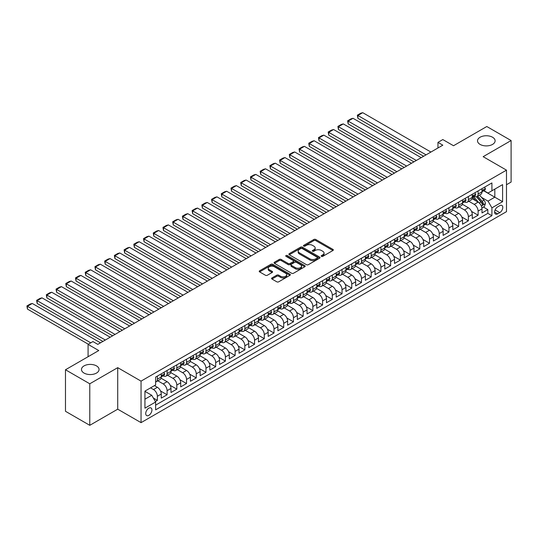 <?xml version="1.0" encoding="UTF-8"?>
<svg xmlns="http://www.w3.org/2000/svg" width="538" height="538" viewBox="0 0 538 538"><rect width="100%" height="100%" fill="white"/><g stroke="black" fill="none" stroke-linecap="round" stroke-linejoin="round"><path stroke-width="0.81" d="M321.462 256.35A0.941 0.545 0 0 0 322.8 256.35L332.935 250.5A1.352 0.78 0 0 0 333.331 249.948A1.352 0.78 0 0 0 332.935 249.397L315.759 239.484A1.352 0.78 0 0 0 313.856 239.484L303.714 245.335A0.941 0.545 0 0 0 303.439 245.718A0.941 0.545 0 0 0 303.714 246.101A0.941 0.545 0 0 0 305.053 246.101L306.364 245.348A4.317 2.495 0 0 1 312.47 245.348L313.903 246.175A4.317 2.495 0 0 1 315.167 247.937A4.317 2.495 0 0 1 313.903 249.699L312.591 250.452A0.941 0.545 0 0 0 312.316 250.843A0.941 0.545 0 0 0 312.591 251.226A0.941 0.545 0 0 0 313.923 251.226L315.234 250.466A4.317 2.495 0 0 1 321.341 250.466L322.773 251.293A4.317 2.495 0 0 1 324.037 253.055A4.317 2.495 0 0 1 322.773 254.817L321.462 255.577A0.941 0.545 0 0 0 321.186 255.96A0.941 0.545 0 0 0 321.462 256.35L321.462 255.577M96.49 365.894A8.796 5.077 0 0 0 86.9 364.791A8.796 5.077 0 0 0 81.473 369.485A8.796 5.077 0 0 0 84.049 373.076A8.796 5.077 0 0 0 93.632 374.172A8.796 5.077 0 0 0 99.066 369.485A8.796 5.077 0 0 0 96.49 365.894M492.539 137.237A8.796 5.077 0 0 0 482.949 136.134A8.796 5.077 0 0 0 477.522 140.828A8.796 5.077 0 0 0 480.098 144.419A8.796 5.077 0 0 0 489.681 145.516A8.796 5.077 0 0 0 495.115 140.828A8.796 5.077 0 0 0 492.539 137.237M148.824 415.356A4.398 2.542 120 0 0 151.696 411.476A4.398 2.542 120 0 0 151.023 407.952A4.398 2.542 120 0 0 148.824 408.174A4.398 2.542 120 0 0 145.953 412.047A4.398 2.542 120 0 0 146.625 415.571A4.398 2.542 120 0 0 148.824 415.356M271.972 277.924A1.352 0.78 0 0 0 271.576 278.476A1.352 0.78 0 0 0 271.972 279.027L276.794 281.811A1.352 0.78 0 0 0 278.697 281.811L289.955 275.308A1.352 0.78 0 0 0 290.352 274.757A1.352 0.78 0 0 0 289.955 274.205L272.786 264.293A1.352 0.78 0 0 0 270.876 264.293L259.619 270.796A1.352 0.78 0 0 0 259.222 271.34A1.352 0.78 0 0 0 259.619 271.892L265.436 275.254A1.352 0.78 0 0 0 267.346 275.254L272.167 272.47A1.352 0.78 0 0 0 272.558 271.919A1.352 0.78 0 0 0 272.167 271.374L269.276 269.706A3.611 2.085 0 0 1 268.22 268.233A3.611 2.085 0 0 1 270.446 266.31A3.611 2.085 0 0 1 274.38 266.761L285.685 273.284A3.611 2.085 0 0 1 286.741 274.757A3.611 2.085 0 0 1 284.515 276.687A3.611 2.085 0 0 1 280.58 276.229L278.697 275.147A1.352 0.78 0 0 0 276.794 275.147L271.972 277.924L271.972 279.027M506.487 184.736L511.1 182.066L511.1 140.546L486.803 126.517L453.514 145.737L442.821 139.564L437.966 142.368L442.821 145.173L97.802 344.374L92.939 341.569L88.084 344.374L88.084 356.714M89.779 383.789L89.779 425.316L117.721 409.183L117.721 367.656L89.779 383.789L65.481 369.761L98.77 350.547L88.084 344.374M117.721 367.656L141.05 381.126L506.487 170.142L506.487 211.669L141.05 422.646L141.05 381.126M511.1 140.546L483.158 156.679L506.487 170.142M306.458 264.676A1.352 0.78 0 0 0 308.368 264.676L319.626 258.179A1.352 0.78 0 0 0 320.023 257.628A1.352 0.78 0 0 0 319.626 257.077L302.45 247.164A1.352 0.78 0 0 0 300.547 247.164L289.289 253.66A1.352 0.78 0 0 0 288.893 254.212A1.352 0.78 0 0 0 289.289 254.763L306.458 264.676M286.377 256.552A0.941 0.545 0 0 1 287.332 256.687L304.77 266.754L293.533 273.243A1.352 0.78 0 0 1 291.623 273.243L274.454 263.331L274.454 262.228A1.352 0.78 0 0 0 274.057 262.779A1.352 0.78 0 0 0 274.454 263.331M274.454 262.228L279.269 259.444A1.352 0.78 0 0 1 281.179 259.444L288.146 263.465A1.352 0.78 0 0 0 290.049 263.465L293.25 261.623A1.352 0.78 0 0 0 293.64 261.071A1.352 0.78 0 0 0 293.25 260.52L285.994 256.337A0.941 0.545 0 0 1 285.718 255.947A0.941 0.545 0 0 1 286.303 255.442A0.941 0.545 0 0 1 287.332 255.563L304.79 265.644A1.352 0.78 0 0 1 305.187 266.196A1.352 0.78 0 0 1 304.79 266.747L304.79 265.644M89.779 425.316L65.481 411.288L65.481 369.761M155.361 401.536L157.378 400.373L153.343 398.046M150.573 387.858L153.491 389.546A5.501 3.174 60 0 1 157.378 396.277L161.266 394.031L161.266 398.127L167.096 394.764L160.526 390.965M157.822 380.823L163.209 383.93A5.501 3.174 60 0 1 167.096 390.662L170.983 388.423L170.983 392.518L176.814 389.149L170.243 385.356M167.54 375.208L172.927 378.322A5.501 3.174 60 0 1 176.814 385.053L180.701 382.807L180.701 386.903L186.531 383.54L179.961 379.747M177.258 369.599L182.644 372.706A5.501 3.174 60 0 1 186.531 379.445L190.425 377.199L190.425 381.294L196.256 377.925L189.679 374.132M186.975 363.991L192.369 367.098A5.501 3.174 60 0 1 196.256 373.829L200.143 371.59L200.143 375.685L205.973 372.316L199.396 368.523M196.7 358.375L202.086 361.489A5.501 3.174 60 0 1 205.973 368.221L209.86 365.975L209.86 370.07L215.691 366.708L209.121 362.908M206.417 352.767L211.804 355.874A5.501 3.174 60 0 1 215.691 362.612L219.578 360.366L219.578 364.461L225.409 361.092L218.838 357.299M216.135 347.151L221.521 350.265A5.501 3.174 60 0 1 225.409 356.997L229.296 354.75L229.296 358.853L235.126 355.483L228.556 351.691M225.852 341.543L231.239 344.656A5.501 3.174 60 0 1 235.126 351.388L239.02 349.142L239.02 353.237L244.851 349.875L238.273 346.075M235.57 335.934L240.963 339.041A5.501 3.174 60 0 1 244.851 345.773L248.738 343.533L248.738 347.629L254.568 344.259L247.991 340.467M245.294 330.319L250.681 333.432A5.501 3.174 60 0 1 254.568 340.164L258.455 337.918L258.455 342.013L264.286 338.651L257.715 334.851M255.012 324.71L260.399 327.817A5.501 3.174 60 0 1 264.286 334.555L268.173 332.309L268.173 336.405L274.003 333.035L267.433 329.243M264.73 319.095L270.116 322.208A5.501 3.174 60 0 1 274.003 328.94L277.89 326.7L277.89 330.796L283.721 327.427L277.151 323.634M274.447 313.486L279.834 316.6A5.501 3.174 60 0 1 283.721 323.331L287.615 321.085L287.615 325.181L293.445 321.818L286.868 318.019M284.165 307.877L289.558 310.984A5.501 3.174 60 0 1 293.445 317.723L297.332 315.476L297.332 319.572L303.163 316.203L296.586 312.41M293.889 302.262L299.276 305.376A5.501 3.174 60 0 1 303.163 312.107L307.05 309.861L307.05 313.957L312.881 310.594L306.31 306.801M303.607 296.653L308.994 299.76A5.501 3.174 60 0 1 312.881 306.499L316.768 304.252L316.768 308.348L322.598 304.979L316.028 301.186M313.324 291.045L318.711 294.151A5.501 3.174 60 0 1 322.598 300.883L326.485 298.644L326.485 302.739L332.316 299.37L325.746 295.577M323.042 285.429L328.429 288.543A5.501 3.174 60 0 1 332.316 295.275L336.21 293.028L336.21 297.124L342.04 293.761L335.463 289.962M332.766 279.821L338.153 282.927A5.501 3.174 60 0 1 342.04 289.666L345.927 287.42L345.927 291.515L351.758 288.146L345.188 284.353M342.484 274.205L347.871 277.319A5.501 3.174 60 0 1 351.758 284.051L355.645 281.804L355.645 285.907L361.475 282.537L354.905 278.745M352.202 268.596L357.588 271.71A5.501 3.174 60 0 1 361.475 278.442L365.363 276.196L365.363 280.291L371.193 276.929L364.623 273.129M361.919 262.988L367.306 266.095A5.501 3.174 60 0 1 371.193 272.827L375.08 270.587L375.08 274.683L380.917 271.313L374.34 267.521M371.637 257.372L377.024 260.486A5.501 3.174 60 0 1 380.917 267.218L384.805 264.972L384.805 269.067L390.635 265.705L384.058 261.912M381.361 251.764L386.748 254.871A5.501 3.174 60 0 1 390.635 261.609L394.522 259.363L394.522 263.459L400.353 260.089L393.782 256.296M391.079 246.155L396.466 249.262A5.501 3.174 60 0 1 400.353 255.994L404.24 253.754L404.24 257.85L410.07 254.481L403.5 250.688M400.797 240.54L406.183 243.653A5.501 3.174 60 0 1 410.07 250.385L413.957 248.139L413.957 252.235L419.788 248.872L413.218 245.072M410.514 234.931L415.901 238.038A5.501 3.174 60 0 1 419.788 244.777L423.675 242.53L423.675 246.626L429.512 243.257L422.935 239.464M420.232 229.316L425.619 232.429A5.501 3.174 60 0 1 429.512 239.161L433.399 236.915L433.399 241.017L439.23 237.648L432.653 233.855M429.956 223.707L435.343 226.821A5.501 3.174 60 0 1 439.23 233.553L443.117 231.306L443.117 235.402L448.948 232.039L442.377 228.24M439.674 218.098L445.06 221.205A5.501 3.174 60 0 1 448.948 227.937L452.835 225.698L452.835 229.793L458.665 226.424L452.095 222.631M449.391 212.483L454.778 215.597A5.501 3.174 60 0 1 458.665 222.329L462.552 220.082L462.552 224.178L468.383 220.815L461.812 217.016M459.109 206.874L464.496 209.981A5.501 3.174 60 0 1 468.383 216.72L472.27 214.474L472.27 218.569L478.107 215.2L478.107 211.104A5.501 3.174 -120 0 0 474.213 204.373L468.827 201.266M471.53 211.407L478.107 215.2M161.266 394.031A5.501 3.174 -120 0 0 157.378 387.299L154.46 385.611M170.983 388.423A5.501 3.174 -120 0 0 167.096 381.684L161.084 378.214M180.701 382.807A5.501 3.174 -120 0 0 176.814 376.075L170.802 372.605M190.425 377.199A5.501 3.174 -120 0 0 186.531 370.467L180.526 366.997M200.143 371.59A5.501 3.174 -120 0 0 196.256 364.851L190.244 361.381M209.86 365.975A5.501 3.174 -120 0 0 205.973 359.243L199.961 355.773M219.578 360.366A5.501 3.174 -120 0 0 215.691 353.634L209.679 350.164M229.296 354.75A5.501 3.174 -120 0 0 225.409 348.019L219.403 344.549M239.02 349.142A5.501 3.174 -120 0 0 235.126 342.41L229.121 338.94M248.738 343.533A5.501 3.174 -120 0 0 244.851 336.795L238.838 333.325M258.455 337.918A5.501 3.174 -120 0 0 254.568 331.186L248.556 327.716M268.173 332.309A5.501 3.174 -120 0 0 264.286 325.577L258.274 322.107M277.89 326.7A5.501 3.174 -120 0 0 274.003 319.962L267.998 316.492M287.615 321.085A5.501 3.174 -120 0 0 283.721 314.353L277.716 310.883M297.332 315.476A5.501 3.174 -120 0 0 293.445 308.738L287.433 305.268M307.05 309.861A5.501 3.174 -120 0 0 303.163 303.129L297.151 299.659M316.768 304.252A5.501 3.174 -120 0 0 312.881 297.521L306.868 294.051M326.485 298.644A5.501 3.174 -120 0 0 322.598 291.905L316.593 288.435M336.21 293.028A5.501 3.174 -120 0 0 332.316 286.297L326.31 282.827M345.927 287.42A5.501 3.174 -120 0 0 342.04 280.688L336.028 277.218M355.645 281.804A5.501 3.174 -120 0 0 351.758 275.073L345.746 271.603M365.363 276.196A5.501 3.174 -120 0 0 361.475 269.464L355.463 265.994M375.08 270.587A5.501 3.174 -120 0 0 371.193 263.849L365.188 260.379M384.805 264.972A5.501 3.174 -120 0 0 380.917 258.24L374.905 254.77M394.522 259.363A5.501 3.174 -120 0 0 390.635 252.631L384.623 249.161M404.24 253.754A5.501 3.174 -120 0 0 400.353 247.016L394.341 243.546M413.957 248.139A5.501 3.174 -120 0 0 410.07 241.407L404.058 237.937M423.675 242.53A5.501 3.174 -120 0 0 419.788 235.799L413.783 232.329M433.399 236.915A5.501 3.174 -120 0 0 429.512 230.183L423.5 226.713M443.117 231.306A5.501 3.174 -120 0 0 439.23 224.575L433.218 221.105M452.835 225.698A5.501 3.174 -120 0 0 448.948 218.959L442.935 215.489M462.552 220.082A5.501 3.174 -120 0 0 458.665 213.351L452.653 209.881M472.27 214.474A5.501 3.174 -120 0 0 468.383 207.742L462.377 204.272M499.775 205.664L497.637 206.901A4.264 2.461 120 0 0 494.852 210.654A4.264 2.461 120 0 0 495.511 214.07A4.264 2.461 120 0 0 497.637 213.855L499.775 212.624A4.264 2.461 120 0 0 502.559 208.865A4.264 2.461 120 0 0 501.907 205.455A4.264 2.461 120 0 0 499.775 205.664M144.937 399.196L151.743 395.269L155.63 402L155.63 409.855L491.907 215.711L491.907 207.85L488.02 201.118L481.497 197.352M155.63 402L144.937 408.174L144.937 391.113L155.63 384.939L155.63 377.084L491.907 182.94L491.907 190.795L502.593 184.621L502.593 201.683L491.907 207.85M163.155 375.82L163.209 375.854A5.501 3.174 60 0 0 165.96 376.123L169.847 373.876A5.501 3.174 -120 0 0 170.983 371.361L170.983 368.221M172.88 370.211L172.927 370.238A5.501 3.174 60 0 0 175.677 370.514L179.564 368.268A5.501 3.174 -120 0 0 180.701 365.753L180.701 362.612M182.597 364.603L182.644 364.63A5.501 3.174 60 0 0 185.395 364.899L189.282 362.659A5.501 3.174 -120 0 0 190.425 360.137L190.425 356.997M192.315 358.987L192.369 359.021A5.501 3.174 60 0 0 195.112 359.29L198.999 357.044A5.501 3.174 -120 0 0 200.143 354.529L200.143 351.388M202.032 353.379L202.086 353.405A5.501 3.174 60 0 0 204.837 353.681L208.724 351.435A5.501 3.174 -120 0 0 209.86 348.92L209.86 345.773M211.75 347.763L211.804 347.797A5.501 3.174 60 0 0 214.554 348.066L218.441 345.826A5.501 3.174 -120 0 0 219.578 343.305L219.578 340.164M221.474 342.155L221.521 342.181A5.501 3.174 60 0 0 224.272 342.457L228.159 340.211A5.501 3.174 -120 0 0 229.296 337.696L229.296 334.555M231.192 336.546L231.239 336.573A5.501 3.174 60 0 0 233.99 336.842L237.877 334.602A5.501 3.174 -120 0 0 239.02 332.081L239.02 328.94M240.91 330.931L240.963 330.964A5.501 3.174 60 0 0 243.707 331.233L247.594 328.987A5.501 3.174 -120 0 0 248.738 326.472L248.738 323.331M250.627 325.322L250.681 325.349A5.501 3.174 60 0 0 253.432 325.625L257.319 323.378A5.501 3.174 -120 0 0 258.455 320.863L258.455 317.716M260.345 319.707L260.399 319.74A5.501 3.174 60 0 0 263.149 320.009L267.036 317.77A5.501 3.174 -120 0 0 268.173 315.248L268.173 312.107M270.069 314.098L270.116 314.125A5.501 3.174 60 0 0 272.867 314.4L276.754 312.154A5.501 3.174 -120 0 0 277.89 309.639L277.89 306.499M279.787 308.489L279.834 308.516A5.501 3.174 60 0 0 282.584 308.792L286.472 306.546A5.501 3.174 -120 0 0 287.615 304.031L287.615 300.883M289.505 302.874L289.558 302.907A5.501 3.174 60 0 0 292.302 303.176L296.189 300.93A5.501 3.174 -120 0 0 297.332 298.415L297.332 295.275M299.222 297.265L299.276 297.292A5.501 3.174 60 0 0 302.026 297.568L305.914 295.322A5.501 3.174 -120 0 0 307.05 292.806L307.05 289.666M308.94 291.657L308.994 291.683A5.501 3.174 60 0 0 311.744 291.952L315.631 289.713A5.501 3.174 -120 0 0 316.768 287.191L316.768 284.051M318.664 286.041L318.711 286.075A5.501 3.174 60 0 0 321.462 286.344L325.349 284.098A5.501 3.174 -120 0 0 326.485 281.582L326.485 278.442M328.382 280.433L328.429 280.459A5.501 3.174 60 0 0 331.179 280.735L335.066 278.489A5.501 3.174 -120 0 0 336.21 275.974L336.21 272.827M338.099 274.817L338.153 274.851A5.501 3.174 60 0 0 340.897 275.12L344.784 272.88A5.501 3.174 -120 0 0 345.927 270.358L345.927 267.218M347.817 269.208L347.871 269.235A5.501 3.174 60 0 0 350.621 269.511L354.508 267.265A5.501 3.174 -120 0 0 355.645 264.75L355.645 261.609M357.535 263.6L357.588 263.627A5.501 3.174 60 0 0 360.339 263.902L364.226 261.656A5.501 3.174 -120 0 0 365.363 259.141L365.363 255.994M367.259 257.984L367.306 258.018A5.501 3.174 60 0 0 370.057 258.287L373.944 256.041A5.501 3.174 -120 0 0 375.08 253.526L375.08 250.385M376.977 252.376L377.024 252.403A5.501 3.174 60 0 0 379.774 252.678L383.661 250.432A5.501 3.174 -120 0 0 384.805 247.917L384.805 244.777M386.694 246.767L386.748 246.794A5.501 3.174 60 0 0 389.492 247.063L393.379 244.824A5.501 3.174 -120 0 0 394.522 242.302L394.522 239.161M396.412 241.152L396.466 241.185A5.501 3.174 60 0 0 399.216 241.454L403.103 239.208A5.501 3.174 -120 0 0 404.24 236.693L404.24 233.553M406.129 235.543L406.183 235.57A5.501 3.174 60 0 0 408.934 235.846L412.821 233.6A5.501 3.174 -120 0 0 413.957 231.084L413.957 227.937M415.854 229.928L415.901 229.961A5.501 3.174 60 0 0 418.651 230.23L422.538 227.991A5.501 3.174 -120 0 0 423.675 225.469L423.675 222.329M425.571 224.319L425.619 224.346A5.501 3.174 60 0 0 428.369 224.622L432.256 222.376A5.501 3.174 -120 0 0 433.399 219.86L433.399 216.72M435.289 218.71L435.343 218.737A5.501 3.174 60 0 0 438.087 219.013L441.974 216.767A5.501 3.174 -120 0 0 443.117 214.252L443.117 211.104M445.007 213.095L445.06 213.129A5.501 3.174 60 0 0 447.811 213.398L451.698 211.152A5.501 3.174 -120 0 0 452.835 208.636L452.835 205.496M454.724 207.486L454.778 207.513A5.501 3.174 60 0 0 457.529 207.789L461.416 205.543A5.501 3.174 -120 0 0 462.552 203.028L462.552 199.88M464.449 201.878L464.496 201.905A5.501 3.174 60 0 0 467.246 202.174L471.133 199.934A5.501 3.174 -120 0 0 472.27 197.412L472.27 194.272M155.63 405.141L487.825 213.351L487.825 209.591L481.994 212.961L481.994 208.865A5.501 3.174 -120 0 0 478.107 202.127L472.095 198.656M474.166 196.262L474.213 196.296A5.501 3.174 -120 0 0 476.964 196.565A5.501 3.174 -120 0 0 478.107 194.05L478.107 190.903M476.964 196.565L480.851 194.319A5.501 3.174 -120 0 0 481.994 191.804L481.994 188.663M157.378 376.075L157.378 379.216A5.501 3.174 60 0 1 156.242 381.738A5.501 3.174 60 0 1 155.63 381.96M156.242 381.738L160.129 379.492A5.501 3.174 -120 0 0 161.266 376.977L161.266 373.829M167.096 370.467L167.096 373.607A5.501 3.174 60 0 1 165.96 376.123M176.814 364.851L176.814 367.999A5.501 3.174 60 0 1 175.677 370.514M186.531 359.243L186.531 362.383A5.501 3.174 60 0 1 185.395 364.899M196.256 353.627L196.256 356.775A5.501 3.174 60 0 1 195.112 359.29M205.973 348.019L205.973 351.159A5.501 3.174 60 0 1 204.837 353.681M215.691 342.41L215.691 345.551A5.501 3.174 60 0 1 214.554 348.066M225.409 336.795L225.409 339.942A5.501 3.174 60 0 1 224.272 342.457M235.126 331.186L235.126 334.327A5.501 3.174 60 0 1 233.99 336.842M244.851 325.577L244.851 328.718A5.501 3.174 60 0 1 243.707 331.233M254.568 319.962L254.568 323.103A5.501 3.174 60 0 1 253.432 325.625M264.286 314.353L264.286 317.494A5.501 3.174 60 0 1 263.149 320.009M274.003 308.738L274.003 311.885A5.501 3.174 60 0 1 272.867 314.4M283.721 303.129L283.721 306.27A5.501 3.174 60 0 1 282.584 308.792M293.445 297.521L293.445 300.661A5.501 3.174 60 0 1 292.302 303.176M303.163 291.905L303.163 295.053A5.501 3.174 60 0 1 302.026 297.568M312.881 286.297L312.881 289.437A5.501 3.174 60 0 1 311.744 291.952M322.598 280.688L322.598 283.829A5.501 3.174 60 0 1 321.462 286.344M332.316 275.073L332.316 278.213A5.501 3.174 60 0 1 331.179 280.735M342.04 269.464L342.04 272.605A5.501 3.174 60 0 1 340.897 275.12M351.758 263.849L351.758 266.996A5.501 3.174 60 0 1 350.621 269.511M361.475 258.24L361.475 261.381A5.501 3.174 60 0 1 360.339 263.902M371.193 252.631L371.193 255.772A5.501 3.174 60 0 1 370.057 258.287M380.917 247.016L380.917 250.163A5.501 3.174 60 0 1 379.774 252.678M390.635 241.407L390.635 244.548A5.501 3.174 60 0 1 389.492 247.063M400.353 235.799L400.353 238.939A5.501 3.174 60 0 1 399.216 241.454M410.07 230.183L410.07 233.324A5.501 3.174 60 0 1 408.934 235.846M419.788 224.575L419.788 227.715A5.501 3.174 60 0 1 418.651 230.23M429.512 218.959L429.512 222.107A5.501 3.174 60 0 1 428.369 224.622M439.23 213.351L439.23 216.491A5.501 3.174 60 0 1 438.087 219.013M448.948 207.742L448.948 210.883A5.501 3.174 60 0 1 447.811 213.398M458.665 202.127L458.665 205.274A5.501 3.174 60 0 1 457.529 207.789M468.383 196.518L468.383 199.659A5.501 3.174 60 0 1 467.246 202.174M468.383 216.72L468.383 220.815M458.665 222.329L458.665 226.424M448.948 227.937L448.948 232.039M439.23 233.553L439.23 237.648M429.512 239.161L429.512 243.257M419.788 244.777L419.788 248.872M410.07 250.385L410.07 254.481M400.353 255.994L400.353 260.089M390.635 261.609L390.635 265.705M380.917 267.218L380.917 271.313M371.193 272.827L371.193 276.929M361.475 278.442L361.475 282.537M351.758 284.051L351.758 288.146M342.04 289.666L342.04 293.761M332.316 295.275L332.316 299.37M322.598 300.883L322.598 304.979M312.881 306.499L312.881 310.594M303.163 312.107L303.163 316.203M293.445 317.723L293.445 321.818M283.721 323.331L283.721 327.427M274.003 328.94L274.003 333.035M264.286 334.555L264.286 338.651M254.568 340.164L254.568 344.259M244.851 345.773L244.851 349.875M235.126 351.388L235.126 355.483M225.409 356.997L225.409 361.092M215.691 362.612L215.691 366.708M205.973 368.221L205.973 372.316M196.256 373.829L196.256 377.925M186.531 379.445L186.531 383.54M176.814 385.053L176.814 389.149M167.096 390.662L167.096 394.764M157.378 396.277L157.378 400.373M151.743 395.269L144.937 391.341M488.02 201.118L494.819 197.19L494.819 189.107L502.593 184.621M483.689 190.761L502.593 201.683M483.884 190.654L488.02 193.041L491.907 190.795M117.721 409.183L141.05 422.646M437.966 142.368L437.966 147.977M483.4 207.036L487.825 209.591M487.825 213.351L491.907 215.711M321.838 256.485L322.773 255.94A4.317 2.495 0 0 0 324.037 254.178L324.037 253.055M315.167 247.937L315.167 249.06A4.317 2.495 0 0 1 313.903 250.822L312.968 251.36M332.935 249.397L332.935 250.5L315.759 240.6A1.352 0.78 0 0 0 313.856 240.6L304.098 246.236M319.606 258.193L302.45 248.287A1.352 0.78 0 0 0 300.547 248.287L289.303 254.777M317.238 258.018A0.941 0.545 0 0 0 317.514 257.628A0.941 0.545 0 0 0 317.238 257.245L302.168 248.543A0.941 0.545 0 0 0 300.829 248.543L299.451 249.343A4.317 2.495 0 0 0 298.186 251.105A4.317 2.495 0 0 0 299.451 252.867L309.754 258.812A4.317 2.495 0 0 0 315.86 258.812L317.238 258.018L317.238 259.134A0.941 0.545 0 0 0 317.514 258.751L317.514 257.628M298.186 251.105L298.186 252.228A4.317 2.495 0 0 0 299.451 253.99L299.451 252.867M317.238 259.134L315.86 259.935A4.317 2.495 0 0 1 309.754 259.935L299.451 253.99M274.474 263.338L279.269 260.567L279.269 259.444M293.64 261.071L293.64 262.194A1.352 0.78 0 0 1 293.25 262.746L290.049 264.588A1.352 0.78 0 0 1 288.146 264.588L281.179 260.567A1.352 0.78 0 0 0 279.269 260.567M295.369 267.642A3.611 2.085 0 0 0 299.303 268.092A3.611 2.085 0 0 0 301.529 266.169A3.611 2.085 0 0 0 300.473 264.696L296.492 262.396A1.352 0.78 0 0 0 294.582 262.396L291.388 264.239A1.352 0.78 0 0 0 290.991 264.79A1.352 0.78 0 0 0 291.388 265.342L295.369 267.642L295.369 268.765A3.611 2.085 0 0 0 299.303 269.215A3.611 2.085 0 0 0 301.529 267.292L301.529 266.169M290.991 264.79L290.991 265.913A1.352 0.78 0 0 0 291.388 266.465L291.388 265.342M295.369 268.765L291.388 266.465M286.741 274.757L286.741 275.88A3.611 2.085 0 0 1 284.515 277.803A3.611 2.085 0 0 1 280.58 277.352L278.697 276.263A1.352 0.78 0 0 0 276.794 276.263L271.993 279.04M268.22 268.233L268.22 269.356A3.611 2.085 0 0 0 269.276 270.829L269.276 269.706M272.147 272.484L269.276 270.829M289.955 274.205L289.955 275.308L272.786 265.416A1.352 0.78 0 0 0 270.876 265.416L259.639 271.905M481.907 207.897L484.422 206.451L485.39 203.646A3.645 2.105 -120 0 0 483.971 200.223L479.533 195.079M478.645 202.483L473.568 196.605M357.878 140.741L404.193 167.479L338.442 129.517L337.904 126.403L341.307 124.439L343.305 123.908L338.442 126.712L338.442 129.517M475.753 200.775L472.808 197.365A8.729 5.037 -120 0 0 472.539 197.056M476.473 196.76L480.959 201.965A3.645 2.105 60 0 1 482.263 204.474C482.808 205.207 483.198 204.978 483.427 203.801A3.645 2.105 -120 0 0 482.129 201.293L477.69 196.148M476.735 196.679L481.557 202.268A1.856 1.069 60 0 1 482.028 202.994L483.427 203.801M482.263 204.474L482.525 204.904M426.056 154.857L357.878 115.488L357.878 118.299L423.628 156.255M484.57 187.177L485.39 188.603A3.645 2.105 60 0 1 484.637 190.217L482.794 191.286A3.645 2.105 -120 0 0 483.427 190.445L483.353 190.122M430.918 152.046L362.74 112.684L357.878 115.488L357.346 115.186L360.749 113.215L362.74 112.684M482.115 191.454L482.129 191.454A3.645 2.105 -120 0 0 482.794 191.286M482.956 190.17L483.427 190.445L482.263 191.118A3.645 2.105 60 0 1 481.994 191.636M357.878 118.299L357.346 115.186M416.338 160.465L348.16 121.104L348.16 123.908L413.91 161.871M474.846 192.786L475.673 194.218A3.645 2.105 60 0 1 474.92 195.825L473.07 196.895A3.645 2.105 -120 0 0 473.709 196.054L473.628 195.731M421.2 157.661L353.022 118.299L348.16 121.104L347.629 120.794L351.032 118.831L353.022 118.299M472.391 197.063L472.411 197.063A3.645 2.105 -120 0 0 473.07 196.895M473.238 195.785L473.709 196.054L472.539 196.726A3.645 2.105 60 0 1 472.27 197.244M348.16 123.908L347.629 120.794M406.62 166.074L337.904 126.403M465.128 198.394L465.955 199.827A3.645 2.105 60 0 1 465.202 201.441L463.352 202.503A3.645 2.105 -120 0 0 463.991 201.669L463.911 201.34M411.483 163.27L343.305 123.908M462.673 202.678L462.687 202.678A3.645 2.105 -120 0 0 463.352 202.503M463.521 201.394L463.991 201.669L462.821 202.342A3.645 2.105 60 0 1 462.552 202.86M396.903 171.689L328.725 132.328L328.725 135.132L394.475 173.088M455.41 204.01L456.237 205.435A3.645 2.105 60 0 1 455.484 207.049L453.635 208.119A3.645 2.105 -120 0 0 454.267 207.278L454.193 206.955M401.758 168.885L333.58 129.517L328.725 132.328L328.187 132.018L331.59 130.055L333.58 129.517M452.956 208.287L452.969 208.287A3.645 2.105 -120 0 0 453.635 208.119M453.796 207.009L454.267 207.278L453.104 207.95A3.645 2.105 60 0 1 452.835 208.468M328.725 135.132L328.187 132.018M387.185 177.298L319.007 137.936L319.007 140.741L384.751 178.703M445.693 209.618L446.52 211.051A3.645 2.105 60 0 1 445.76 212.665L443.917 213.727A3.645 2.105 -120 0 0 444.549 212.887L444.475 212.564M392.041 174.494L323.863 135.132L319.007 137.936L318.469 137.627L321.872 135.663L323.863 135.132M443.238 213.895L443.251 213.895A3.645 2.105 -120 0 0 443.917 213.727M444.079 212.618L444.549 212.887L443.386 213.559A3.645 2.105 60 0 1 443.117 214.077M319.007 140.741L318.469 137.627M377.461 182.907L309.283 143.545L309.283 146.356L375.033 184.312M435.975 215.234L436.795 216.659A3.645 2.105 60 0 1 436.042 218.273L434.2 219.336A3.645 2.105 -120 0 0 434.832 218.502L434.758 218.179M382.323 180.102L314.145 140.741L309.283 143.545L308.751 143.236L312.154 141.272L314.145 140.741M433.52 219.511L433.534 219.511A3.645 2.105 -120 0 0 434.2 219.336M434.361 218.226L434.832 218.502L433.668 219.174A3.645 2.105 60 0 1 433.399 219.692M309.283 146.356L308.751 143.236M367.743 188.522L299.565 149.161L299.565 151.965L365.315 189.921M426.251 220.842L427.078 222.275A3.645 2.105 60 0 1 426.325 223.882L424.475 224.951A3.645 2.105 -120 0 0 425.114 224.111L425.033 223.788M372.605 185.718L304.427 146.349L299.565 149.161L299.034 148.851L302.43 146.887L304.427 146.349M423.796 225.119L423.816 225.119A3.645 2.105 -120 0 0 424.475 224.951M424.643 223.842L425.114 224.111L423.944 224.783A3.645 2.105 60 0 1 423.675 225.301M299.565 151.965L299.034 148.851M358.026 194.131L289.847 154.769L289.847 157.573L355.598 195.536M416.533 226.451L417.36 227.883A3.645 2.105 60 0 1 416.607 229.497L414.758 230.56A3.645 2.105 -120 0 0 415.397 229.719L415.316 229.396M362.888 191.326L294.71 151.965L289.847 154.769L289.31 154.46L292.712 152.496L294.71 151.965M414.078 230.735L414.092 230.735A3.645 2.105 -120 0 0 414.758 230.56M414.926 229.45L415.397 229.719L414.226 230.399A3.645 2.105 60 0 1 413.957 230.916M289.847 157.573L289.31 154.46M348.308 199.746L280.13 160.378L280.13 163.189L345.88 201.145M406.815 232.066L407.643 233.492A3.645 2.105 60 0 1 406.889 235.106L405.04 236.175A3.645 2.105 -120 0 0 405.672 235.335L405.598 235.012M353.163 196.935L284.985 157.573L280.13 160.378L279.592 160.075L282.995 158.111L284.985 157.573M404.361 236.343L404.374 236.343A3.645 2.105 -120 0 0 405.04 236.175M405.201 235.059L405.672 235.335L404.509 236.007A3.645 2.105 60 0 1 404.24 236.525M280.13 163.189L279.592 160.075M338.59 205.355L270.412 165.993L270.412 168.797L336.156 206.76M397.098 237.675L397.925 239.107A3.645 2.105 60 0 1 397.165 240.715L395.322 241.784A3.645 2.105 -120 0 0 395.955 240.943L395.881 240.62M343.446 202.55L275.268 163.189L270.412 165.993L269.874 165.684L273.277 163.72L275.268 163.189M394.643 241.952L394.657 241.952A3.645 2.105 -120 0 0 395.322 241.784M395.484 240.674L395.955 240.943L394.791 241.616A3.645 2.105 60 0 1 394.522 242.134M270.412 168.797L269.874 165.684M328.866 210.963L260.688 171.602L260.688 174.406L326.438 212.369M387.38 243.284L388.201 244.716A3.645 2.105 60 0 1 387.447 246.33L385.605 247.393A3.645 2.105 -120 0 0 386.237 246.559L386.163 246.236M333.728 208.159L265.55 168.797L260.688 171.602L260.157 171.292L263.559 169.329L265.55 168.797M384.926 247.567L384.939 247.567A3.645 2.105 -120 0 0 385.605 247.393M385.766 246.283L386.237 246.559L385.074 247.231A3.645 2.105 60 0 1 384.805 247.749M260.688 174.406L260.157 171.292M319.148 216.579L250.97 177.217L250.97 180.022L316.721 217.977M377.656 248.899L378.483 250.331A3.645 2.105 60 0 1 377.73 251.939L375.88 253.008A3.645 2.105 -120 0 0 376.519 252.167L376.439 251.845M324.01 213.774L255.832 174.406L250.97 177.217L250.439 176.908L253.835 174.944L255.832 174.406M375.201 253.176L375.221 253.176A3.645 2.105 -120 0 0 375.88 253.008M376.049 251.898L376.519 252.167L375.349 252.84A3.645 2.105 60 0 1 375.08 253.358M250.97 180.022L250.439 176.908M309.431 222.187L241.253 182.826L241.253 185.63L307.003 223.593M367.938 254.508L368.765 255.94A3.645 2.105 60 0 1 368.012 257.554L366.163 258.617A3.645 2.105 -120 0 0 366.802 257.776L366.721 257.453M314.293 219.383L246.115 180.022L241.253 182.826L240.715 182.516L244.118 180.553L246.115 180.022M365.484 258.785L365.497 258.785A3.645 2.105 -120 0 0 366.163 258.617M366.331 257.507L366.802 257.776L365.632 258.448A3.645 2.105 60 0 1 365.363 258.973M241.253 185.63L240.715 182.516M299.713 227.803L231.535 188.434L231.535 191.246L297.285 229.201M358.221 260.123L359.048 261.549A3.645 2.105 60 0 1 358.295 263.163L356.445 264.225A3.645 2.105 -120 0 0 357.077 263.391L357.003 263.069M304.569 224.992L236.39 185.63L231.535 188.434L230.997 188.125L234.4 186.161L236.39 185.63M355.766 264.4L355.779 264.4A3.645 2.105 -120 0 0 356.445 264.225M356.607 263.116L357.077 263.391L355.914 264.064A3.645 2.105 60 0 1 355.645 264.582M231.535 191.246L230.997 188.125M289.995 233.411L221.817 194.05L221.817 196.854L287.561 234.81M348.503 265.732L349.33 267.164A3.645 2.105 60 0 1 348.57 268.771L346.728 269.841A3.645 2.105 -120 0 0 347.36 269L347.286 268.677M294.851 230.607L226.673 191.246L221.817 194.05L221.279 193.741L224.682 191.777L226.673 191.246M346.048 270.009L346.062 270.009A3.645 2.105 -120 0 0 346.728 269.841M346.889 268.731L347.36 269L346.196 269.673A3.645 2.105 60 0 1 345.927 270.19M221.817 196.854L221.279 193.741M280.271 239.02L212.093 199.659L212.093 202.463L277.843 240.425M338.785 271.34L339.606 272.773A3.645 2.105 60 0 1 338.853 274.387L337.01 275.449A3.645 2.105 -120 0 0 337.642 274.609L337.568 274.286M285.133 236.216L216.955 196.854L212.093 199.659L211.562 199.349L214.965 197.385L216.955 196.854M336.331 275.624L336.344 275.624A3.645 2.105 -120 0 0 337.01 275.449M337.171 274.34L337.642 274.609L336.479 275.288A3.645 2.105 60 0 1 336.21 275.806M212.093 202.463L211.562 199.349M270.553 244.635L202.375 205.267L202.375 208.078L268.126 246.034M329.061 276.956L329.888 278.381A3.645 2.105 60 0 1 329.135 279.995L327.286 281.065A3.645 2.105 -120 0 0 327.924 280.224L327.844 279.901M275.416 241.824L207.238 202.463L202.375 205.267L201.844 204.965L205.24 203.001L207.238 202.463M326.606 281.233L326.627 281.233A3.645 2.105 -120 0 0 327.286 281.065M327.454 279.948L327.924 280.224L326.754 280.897A3.645 2.105 60 0 1 326.485 281.414M202.375 208.078L201.844 204.965M260.836 250.244L192.658 210.883L192.658 213.687L258.408 251.649M319.343 282.564L320.171 283.997A3.645 2.105 60 0 1 319.417 285.604L317.568 286.673A3.645 2.105 -120 0 0 318.207 285.833L318.126 285.51M265.698 247.44L197.52 208.078L192.658 210.883L192.12 210.573L195.523 208.609L197.52 208.078M316.889 286.841L316.902 286.841A3.645 2.105 -120 0 0 317.568 286.673M317.736 285.564L318.207 285.833L317.037 286.505A3.645 2.105 60 0 1 316.768 287.023M192.658 213.687L192.12 210.573M251.118 255.853L182.94 216.491L182.94 219.296L248.691 257.258M309.626 288.173L310.453 289.605A3.645 2.105 60 0 1 309.7 291.219L307.85 292.282A3.645 2.105 -120 0 0 308.482 291.448L308.409 291.125M255.974 253.048L187.796 213.687L182.94 216.491L182.402 216.182L185.805 214.218L187.796 213.687M307.171 292.457L307.185 292.457A3.645 2.105 -120 0 0 307.85 292.282M308.012 291.172L308.482 291.448L307.319 292.121A3.645 2.105 60 0 1 307.05 292.638M182.94 219.296L182.402 216.182M241.401 261.468L173.223 222.107L173.223 224.911L238.966 262.867M299.908 293.788L300.735 295.221A3.645 2.105 60 0 1 299.975 296.828L298.133 297.897A3.645 2.105 -120 0 0 298.765 297.057L298.691 296.734M246.256 258.664L178.078 219.296L173.223 222.107L172.685 221.797L176.087 219.834L178.078 219.296M297.453 298.065L297.467 298.065A3.645 2.105 -120 0 0 298.133 297.897M298.294 296.788L298.765 297.057L297.601 297.729A3.645 2.105 60 0 1 297.332 298.247M173.223 224.911L172.685 221.797M231.676 267.077L163.498 227.715L163.498 230.52L229.249 268.482M290.19 299.397L291.011 300.829A3.645 2.105 60 0 1 290.258 302.443L288.415 303.506A3.645 2.105 -120 0 0 289.047 302.665L288.973 302.343M236.538 264.272L168.36 224.911L163.498 227.715L162.967 227.406L166.37 225.442L168.36 224.911M287.736 303.681L287.749 303.674A3.645 2.105 -120 0 0 288.415 303.506M288.576 302.396L289.047 302.665L287.884 303.338A3.645 2.105 60 0 1 287.615 303.862M163.498 230.52L162.967 227.406M221.959 272.692L153.781 233.324L153.781 236.135L219.531 274.091M280.466 305.012L281.293 306.438A3.645 2.105 60 0 1 280.54 308.052L278.691 309.121A3.645 2.105 -120 0 0 279.33 308.281L279.249 307.958M226.821 269.881L158.643 230.52L153.781 233.324L153.249 233.021L156.645 231.051L158.643 230.52M278.011 309.289L278.032 309.289A3.645 2.105 -120 0 0 278.691 309.121M278.859 308.005L279.33 308.281L278.159 308.953A3.645 2.105 60 0 1 277.89 309.471M153.781 236.135L153.249 233.021M212.241 278.301L144.063 238.939L144.063 241.744L209.813 279.706M270.749 310.621L271.576 312.053A3.645 2.105 60 0 1 270.822 313.661L268.973 314.73A3.645 2.105 -120 0 0 269.612 313.889L269.531 313.567M217.103 275.496L148.925 236.135L144.063 238.939L143.525 238.63L146.928 236.666L148.925 236.135M268.294 314.898L268.307 314.898A3.645 2.105 -120 0 0 268.973 314.73M269.141 313.62L269.612 313.889L268.442 314.562A3.645 2.105 60 0 1 268.173 315.08M144.063 241.744L143.525 238.63M202.523 283.909L134.345 244.548L134.345 247.352L200.089 285.315M261.031 316.23L261.858 317.662A3.645 2.105 60 0 1 261.105 319.276L259.255 320.339A3.645 2.105 -120 0 0 259.888 319.505L259.814 319.175M207.379 281.105L139.201 241.744L134.345 244.548L133.807 244.239L137.21 242.275L139.201 241.744M258.576 320.514L258.59 320.514A3.645 2.105 -120 0 0 259.255 320.339M259.417 319.229L259.888 319.505L258.724 320.177A3.645 2.105 60 0 1 258.455 320.695M134.345 247.352L133.807 244.239M192.806 289.525L124.628 250.163L124.628 252.968L190.371 290.923M251.313 321.845L252.14 323.271A3.645 2.105 60 0 1 251.381 324.885L249.538 325.954A3.645 2.105 -120 0 0 250.17 325.113L250.096 324.791M197.661 286.72L129.483 247.352L124.628 250.163L124.09 249.854L127.493 247.89L129.483 247.352M248.859 326.122L248.872 326.122A3.645 2.105 -120 0 0 249.538 325.954M249.699 324.844L250.17 325.113L249.007 325.786A3.645 2.105 60 0 1 248.738 326.304M124.628 252.968L124.09 249.854M183.081 295.133L114.903 255.772L114.903 258.576L180.654 296.539M241.596 327.454L242.416 328.886A3.645 2.105 60 0 1 241.663 330.493L239.82 331.563A3.645 2.105 -120 0 0 240.452 330.722L240.378 330.399M187.944 292.329L119.766 252.968L114.903 255.772L114.372 255.463L117.775 253.499L119.766 252.968M239.141 331.731L239.154 331.731A3.645 2.105 -120 0 0 239.82 331.563M239.982 330.453L240.452 330.722L239.282 331.395A3.645 2.105 60 0 1 239.02 331.912M114.903 258.576L114.372 255.463M173.364 300.742L105.186 261.381L105.186 264.185L170.936 302.148M231.871 333.062L232.698 334.495A3.645 2.105 60 0 1 231.945 336.109L230.096 337.171A3.645 2.105 -120 0 0 230.735 336.337L230.654 336.015M178.226 297.938L110.048 258.576L105.186 261.381L104.654 261.071L108.051 259.108L110.048 258.576M229.417 337.346L229.437 337.346A3.645 2.105 -120 0 0 230.096 337.171M230.264 336.062L230.735 336.337L229.565 337.01A3.645 2.105 60 0 1 229.296 337.528M105.186 264.185L104.654 261.071M163.646 306.357L95.468 266.996L95.468 269.8L161.218 307.756M222.154 338.678L222.981 340.11A3.645 2.105 60 0 1 222.228 341.717L220.378 342.787A3.645 2.105 -120 0 0 221.017 341.946L220.936 341.623M168.508 303.553L100.33 264.185L95.468 266.996L94.93 266.687L98.333 264.723L100.33 264.185M219.699 342.955L219.712 342.955A3.645 2.105 -120 0 0 220.378 342.787M220.546 341.677L221.017 341.946L219.847 342.619A3.645 2.105 60 0 1 219.578 343.136M95.468 269.8L94.93 266.687M153.929 311.966L85.75 272.605L85.75 275.409L151.494 313.372M212.436 344.286L213.263 345.719A3.645 2.105 60 0 1 212.51 347.333L210.661 348.395A3.645 2.105 -120 0 0 211.293 347.555L211.219 347.232M158.784 309.162L90.606 269.8L85.75 272.605L85.212 272.295L88.615 270.332L90.606 269.8M209.981 348.57L209.995 348.57A3.645 2.105 -120 0 0 210.661 348.395M210.822 347.286L211.293 347.555L210.129 348.234A3.645 2.105 60 0 1 209.86 348.752M85.75 275.409L85.212 272.295M144.211 317.581L76.026 278.213L76.026 281.024L141.776 318.98M202.718 349.902L203.539 351.327A3.645 2.105 60 0 1 202.786 352.941L200.943 354.011A3.645 2.105 -120 0 0 201.575 353.17L201.501 352.847M149.066 314.77L80.888 275.409L76.026 278.213L75.495 277.911L78.898 275.947L80.888 275.409M200.264 354.179L200.277 354.179A3.645 2.105 -120 0 0 200.943 354.011M201.104 352.894L201.575 353.17L200.412 353.843A3.645 2.105 60 0 1 200.143 354.36M76.026 281.024L75.495 277.911M134.487 323.19L66.308 283.829L66.308 286.633L132.059 324.596M193.001 355.51L193.821 356.943A3.645 2.105 60 0 1 193.068 358.55L191.225 359.619A3.645 2.105 -120 0 0 191.858 358.779L191.777 358.456M139.349 320.386L71.171 281.024L66.308 283.829L65.777 283.519L69.18 281.556L71.171 281.024M190.546 359.787L190.56 359.787A3.645 2.105 -120 0 0 191.225 359.619M191.387 358.51L191.858 358.779L190.687 359.451A3.645 2.105 60 0 1 190.425 359.969M66.308 286.633L65.777 283.519M124.769 328.799L56.591 289.437L56.591 292.242L122.341 330.204M183.276 361.119L184.104 362.551A3.645 2.105 60 0 1 183.35 364.165L181.501 365.228A3.645 2.105 -120 0 0 182.14 364.394L182.059 364.071M129.631 325.994L61.453 286.633L56.591 289.437L56.06 289.128L59.456 287.164L61.453 286.633M180.822 365.403L180.842 365.403A3.645 2.105 -120 0 0 181.501 365.228M181.669 364.118L182.14 364.394L180.97 365.067A3.645 2.105 60 0 1 180.701 365.584M56.591 292.242L56.06 289.128M115.051 334.414L46.873 295.053L46.873 297.857L112.624 335.813M173.559 366.734L174.386 368.167A3.645 2.105 60 0 1 173.633 369.774L171.783 370.843A3.645 2.105 -120 0 0 172.416 370.003L172.342 369.68M119.913 331.61L51.729 292.242L46.873 295.053L46.335 294.743L49.738 292.78L51.729 292.242M171.104 371.012L171.118 371.012A3.645 2.105 -120 0 0 171.783 370.843M171.952 369.734L172.416 370.003L171.252 370.675A3.645 2.105 60 0 1 170.983 371.193M46.873 297.857L46.335 294.743M105.334 340.023L37.156 300.661L37.156 303.466L102.899 341.428M163.841 372.343L164.668 373.775A3.645 2.105 60 0 1 163.915 375.389L162.066 376.452A3.645 2.105 -120 0 0 162.698 375.611L162.624 375.289M110.189 337.218L42.011 297.857L37.156 300.661L36.618 300.352L40.02 298.388L42.011 297.857M161.387 376.62L161.4 376.62A3.645 2.105 -120 0 0 162.066 376.452M162.227 375.342L162.698 375.611L161.534 376.284A3.645 2.105 60 0 1 161.266 376.808M37.156 303.466L36.618 300.352M90.754 342.827L27.431 306.27L27.431 309.081L88.326 344.233M100.472 342.827L32.293 303.466L27.431 306.27L26.9 305.961L30.303 303.997L32.293 303.466M27.431 309.081L26.9 305.961M153.491 389.546L157.378 387.299M163.209 383.93L167.096 381.684M172.927 378.322L176.814 376.075M182.644 372.706L186.531 370.467M192.369 367.098L196.256 364.851M202.086 361.489L205.973 359.243M211.804 355.874L215.691 353.634M221.521 350.265L225.409 348.019M231.239 344.656L235.126 342.41M240.963 339.041L244.851 336.795M250.681 333.432L254.568 331.186M260.399 327.817L264.286 325.577M270.116 322.208L274.003 319.962M279.834 316.6L283.721 314.353M289.558 310.984L293.445 308.738M299.276 305.376L303.163 303.129M308.994 299.76L312.881 297.521M318.711 294.151L322.598 291.905M328.429 288.543L332.316 286.297M338.153 282.927L342.04 280.688M347.871 277.319L351.758 275.073M357.588 271.71L361.475 269.464M367.306 266.095L371.193 263.849M377.024 260.486L380.917 258.24M386.748 254.871L390.635 252.631M396.466 249.262L400.353 247.016M406.183 243.653L410.07 241.407M415.901 238.038L419.788 235.799M425.619 232.429L429.512 230.183M435.343 226.821L439.23 224.575M445.06 221.205L448.948 218.959M454.778 215.597L458.665 213.351M464.496 209.981L468.383 207.742M474.213 204.373L478.107 202.127M478.107 194.05L481.994 191.804M157.378 379.216L161.266 376.977M167.096 373.607L170.983 371.361M176.814 367.999L180.701 365.753M186.531 362.383L190.425 360.137M196.256 356.775L200.143 354.529M205.973 351.159L209.86 348.92M215.691 345.551L219.578 343.305M225.409 339.942L229.296 337.696M235.126 334.327L239.02 332.081M244.851 328.718L248.738 326.472M254.568 323.103L258.455 320.863M264.286 317.494L268.173 315.248M274.003 311.885L277.89 309.639M283.721 306.27L287.615 304.031M293.445 300.661L297.332 298.415M303.163 295.053L307.05 292.806M312.881 289.437L316.768 287.191M322.598 283.829L326.485 281.582M332.316 278.213L336.21 275.974M342.04 272.605L345.927 270.358M351.758 266.996L355.645 264.75M361.475 261.381L365.363 259.141M371.193 255.772L375.08 253.526M380.917 250.163L384.805 247.917M390.635 244.548L394.522 242.302M400.353 238.939L404.24 236.693M410.07 233.324L413.957 231.084M419.788 227.715L423.675 225.469M429.512 222.107L433.399 219.86M439.23 216.491L443.117 214.252M448.948 210.883L452.835 208.636M458.665 205.274L462.552 203.028M468.383 199.659L472.27 197.412M478.107 211.104L481.994 208.865M495.115 209.928L499.775 212.624M494.624 212.12L497.637 213.855M322.773 255.94L322.773 254.817M312.591 251.226L312.591 250.452M313.903 250.822L313.903 249.699M303.714 246.101L303.714 245.335M313.856 240.6L313.856 239.484M315.759 240.6L315.759 239.484M289.289 254.763L289.289 253.66M300.547 248.287L300.547 247.164M302.45 248.287L302.45 247.164M319.626 258.179L319.626 257.077M309.754 259.935L309.754 258.812M315.86 259.935L315.86 258.812M281.179 260.567L281.179 259.444M288.146 264.588L288.146 263.465M290.049 264.588L290.049 263.465M293.25 262.746L293.25 261.623M287.332 256.687L287.332 255.563M276.794 276.263L276.794 275.147M278.697 276.263L278.697 275.147M280.58 277.352L280.58 276.229M272.167 272.47L272.167 271.374M259.619 271.892L259.619 270.796M270.876 265.416L270.876 264.293M272.786 265.416L272.786 264.293M481.355 206.034L485.37 203.714M482.129 201.293L483.971 200.223M479.224 202.967L480.959 201.965M485.37 188.562L481.994 190.513M475.653 194.178L472.27 196.121M465.928 199.786L462.552 201.737M456.211 205.395L452.835 207.345M446.493 211.01L443.117 212.961M436.775 216.619L433.399 218.569M427.058 222.228L423.675 224.178M417.333 227.843L413.957 229.793M407.616 233.452L404.24 235.402M397.898 239.067L394.522 241.017M388.18 244.676L384.805 246.626M378.463 250.284L375.08 252.235M368.738 255.9L365.363 257.85M359.021 261.508L355.645 263.459M349.303 267.117L345.927 269.067M339.586 272.732L336.21 274.683M329.868 278.341L326.485 280.291M320.144 283.956L316.768 285.907M310.426 289.565L307.05 291.515M300.708 295.174L297.332 297.124M290.991 300.789L287.615 302.739M281.273 306.398L277.89 308.348M271.549 312.006L268.173 313.957M261.831 317.622L258.455 319.572M252.114 323.23L248.738 325.181M242.396 328.846L239.02 330.796M232.678 334.454L229.296 336.405M222.954 340.063L219.578 342.013M213.236 345.678L209.86 347.629M203.519 351.287L200.143 353.237M193.801 356.902L190.425 358.846M184.083 362.511L180.701 364.461M174.359 368.12L170.983 370.07M164.641 373.735L161.266 375.685"/></g></svg>
